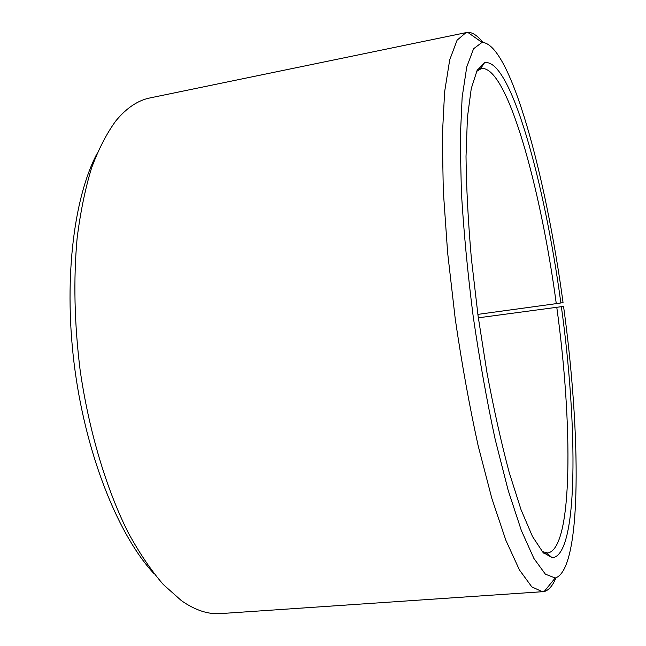 <?xml version="1.0" encoding="UTF-8"?>
<svg xmlns="http://www.w3.org/2000/svg" width="646" height="646" viewBox="0 0 646 646"><rect width="100%" height="100%" fill="white"/><g stroke="black" fill="none" stroke-linecap="round" stroke-linejoin="round"><path stroke-width="0.97" d="M561.35 306.551C577.928 426.102 578.461 556.481 552.128 557.708L542.963 552.354L532.474 536.471L521.047 509.718L509.209 472.501C501.304 442.873 493.899 409.661 487.003 372.855L478.056 315.749L471.354 258.335C468.124 221.037 466.347 187.049 466.016 156.397L467.429 117.362L471.265 88.526L477.111 70.406L484.5 62.791C510.251 56.913 544.788 183.125 560.865 302.982L563.046 302.586C546.12 176.875 510.34 42.902 482.029 42.418L473.583 48.749L466.767 66.885L462.14 97.288L460.227 139.544L461.381 192.128C463.731 231.518 467.664 272.951 473.195 316.419C479.526 359.765 486.85 400.738 495.167 439.32L508.152 490.282L521.338 530.471L533.943 558.524L545.377 574.165L555.213 578C582.304 569.966 580.891 431.794 563.562 306.39L478.339 317.816M556.755 307.141C572.832 423.203 573.107 548.995 547.663 553L542.22 551.531M476.611 71.407L481.456 68.524C507.102 65.561 540.662 187.275 556.279 303.636L477.862 314.376M154.168 573.834C119.268 536.673 86.976 457.974 75.065 370.82C63.163 283.659 73.151 199.178 96.803 154.023M555.98 577.807C552.71 585.736 548.753 590.331 544.102 591.599L220.569 613.595C208.206 614.532 195.173 610.236 181.461 600.699L163.325 584.549C151.229 570.588 139.56 553.339 128.304 532.821C106.404 489.28 88.954 431.35 80.128 370.126C74.363 323.468 73.361 279.476 77.124 238.156C80.419 212.074 85.24 188.664 91.587 167.928C98.66 148.968 106.76 133.27 115.892 120.818C126.535 107.955 137.945 100.316 150.106 97.901L467.672 32.3C472.492 32.268 477.539 35.635 482.82 42.394M542.6 591.825L531.803 586.859L519.416 569.901L505.883 540.347L491.856 498.478L478.145 445.7C469.424 405.85 461.785 363.569 455.236 318.866L447.63 252.739L443.277 190.538L442.332 136.015L444.61 91.926L449.713 59.828L457.102 40.165L466.17 32.478M560.865 302.982L556.279 303.636M480.535 68.702L477.749 69.251M546.726 553.073L543.892 553.291M482.029 42.418L467.672 32.3M555.213 578L544.102 591.599M546.645 553.008L552.128 557.708M480.479 68.783L484.5 62.791"/></g></svg>
